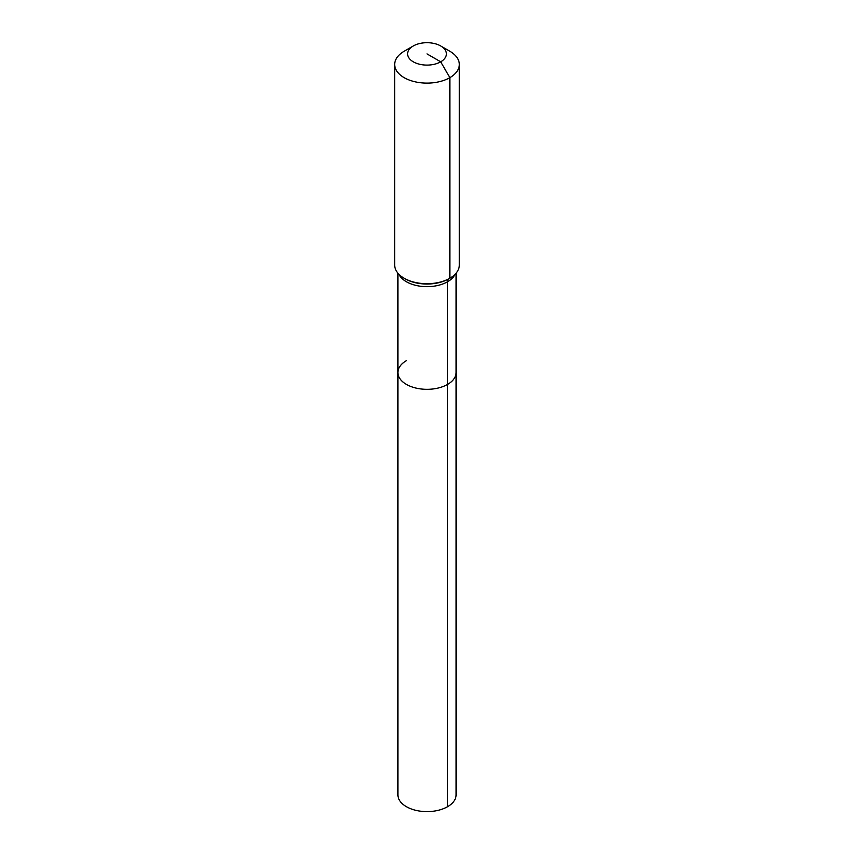 <?xml version="1.0" encoding="UTF-8"?>
<svg xmlns="http://www.w3.org/2000/svg" width="854" height="854" viewBox="0 0 854 854"><rect width="100%" height="100%" fill="white"/><g stroke="black" fill="none" stroke-linecap="round" stroke-linejoin="round"><path stroke-width="1.28" d="M456.089 273.184L456.089 794.828A29.089 16.792 180 0 1 447.571 806.699A29.089 16.792 180 0 1 415.866 810.339A29.089 16.792 180 0 1 397.911 794.828L397.911 372.536A29.089 16.792 180 0 1 406.429 360.655M440.717 45.977A19.396 11.198 180 0 1 440.717 61.819A19.396 11.198 180 0 1 413.283 61.819A19.396 11.198 180 0 1 413.283 45.977A19.396 11.198 180 0 1 440.717 45.977L449.855 51.261A32.324 18.66 180 0 1 459.324 64.456L459.324 265.05A32.324 18.66 180 0 1 449.855 278.244L448.916 278.788A6.469 3.736 -120 0 0 447.571 281.745L447.571 384.407A29.089 16.792 180 0 0 456.089 372.536A29.089 16.792 180 0 1 447.571 384.407A29.089 16.792 180 0 1 415.866 388.047A29.089 16.792 180 0 1 397.911 372.536A29.089 16.792 180 0 0 415.866 388.047A29.089 16.792 180 0 0 447.571 384.407L447.571 806.699M413.283 45.977L404.145 51.261L413.283 45.977M459.324 64.456A32.324 18.66 180 0 1 449.855 77.65A32.324 18.66 180 0 1 414.628 81.696A32.324 18.66 180 0 1 394.676 64.456A32.324 18.66 180 0 1 404.145 51.261L404.145 51.261M427 53.898L440.717 61.819L449.855 77.65L449.855 278.244A32.324 18.66 180 0 1 404.145 278.244A32.324 18.66 180 0 1 394.676 265.05L394.676 64.456M448.916 278.788L449.855 278.244L448.916 278.788A30.99 17.891 180 0 1 405.084 278.788L404.145 278.244M455.054 274.315A29.089 16.792 180 0 1 447.571 281.745A29.089 16.792 180 0 1 406.429 281.745A29.089 16.792 180 0 1 398.946 274.315M397.911 273.184L397.911 372.536"/></g></svg>
